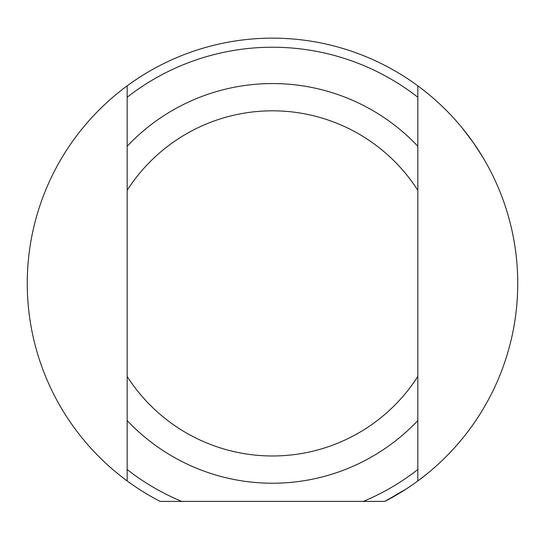 <?xml version="1.0" encoding="UTF-8"?>
<svg xmlns="http://www.w3.org/2000/svg" width="545" height="545" viewBox="0 0 545 545"><rect width="100%" height="100%" fill="white"/><g stroke="black" fill="none" stroke-linecap="round" stroke-linejoin="round"><path stroke-width="0.82" d="M478.857 150.863L483.265 157.995L473.394 142.722L462.426 128.232M417.831 469.545L417.831 85.844A245.25 245.25 0 0 1 417.831 480.942L417.831 469.545A236.169 236.169 0 0 1 363.331 501.393L384.852 501.393L406.257 488.96L384.852 501.393A245.25 245.25 0 0 0 417.831 480.942L426.919 473.925M127.169 480.942A245.25 245.25 0 0 0 160.148 501.393L181.669 501.393A236.169 236.169 0 0 1 127.169 469.545L127.169 480.942A245.25 245.25 0 0 1 127.169 85.844L127.169 469.545M417.831 85.844A245.25 245.25 0 0 0 127.169 85.844M363.331 501.393L181.669 501.393M127.169 420.549A199.831 199.831 0 0 0 417.831 420.549M417.831 376.472A172.581 172.581 0 0 1 127.169 376.472M127.169 97.242A236.169 236.169 0 0 1 417.831 97.242M417.831 146.237A199.831 199.831 0 0 0 127.169 146.237M127.169 190.321A172.581 172.581 0 0 1 417.831 190.321M406.257 488.96L384.852 501.393L406.257 488.96"/></g></svg>
